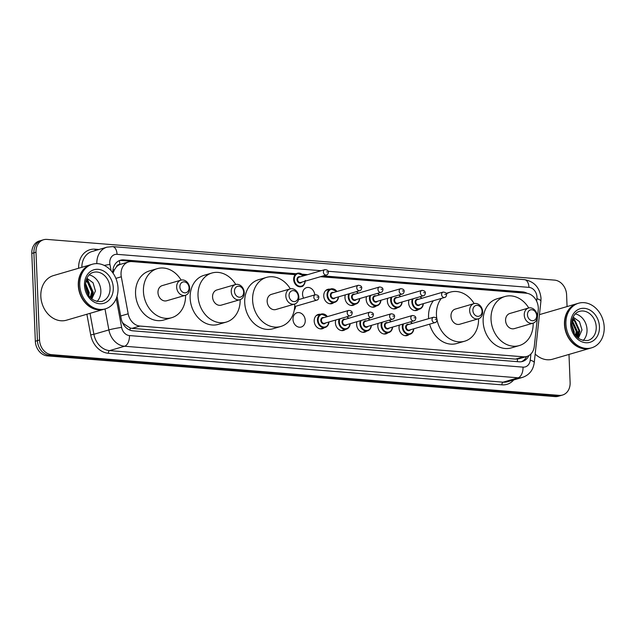 <?xml version="1.0" encoding="UTF-8"?>
<svg xmlns="http://www.w3.org/2000/svg" width="636" height="636" viewBox="0 0 636 636"><rect width="100%" height="100%" fill="white"/><g stroke="black" fill="none" stroke-linecap="round" stroke-linejoin="round"><path stroke-width="0.95" d="M409.115 334.504A7.433 6.01 -106.3 0 1 407.239 335.538A7.433 6.01 -106.3 0 1 399.026 327.906A7.433 6.01 -106.3 0 1 399.4 325.099M387.904 332.811A7.433 6.01 -106.3 0 1 386.028 333.836A7.433 6.01 -106.3 0 1 377.824 326.212A7.433 6.01 -106.3 0 1 378.189 323.398M366.694 331.11A7.433 6.01 -106.3 0 1 364.818 332.135A7.433 6.01 -106.3 0 1 356.613 324.511A7.433 6.01 -106.3 0 1 356.979 321.697M345.491 329.408A7.433 6.01 -106.3 0 1 343.615 330.434A7.433 6.01 -106.3 0 1 335.403 322.81A7.433 6.01 -106.3 0 1 335.776 319.995M324.281 327.707A7.433 6.01 -106.3 0 1 322.404 328.733A7.433 6.01 -106.3 0 1 314.2 321.108A7.433 6.01 -106.3 0 1 318.239 314.462A7.433 6.01 -106.3 0 1 320.377 314.319M305.24 320.385A7.433 6.01 -106.3 0 1 301.194 327.039A7.433 6.01 -106.3 0 1 292.989 319.407A7.433 6.01 -106.3 0 1 297.028 312.761A7.433 6.01 -106.3 0 1 305.24 320.385M397.468 307.681A7.433 6.01 -106.3 0 1 395.592 308.714A7.433 6.01 -106.3 0 1 387.38 301.082A7.433 6.01 -106.3 0 1 387.753 298.268M376.258 305.98A7.433 6.01 -106.3 0 1 374.381 307.013A7.433 6.01 -106.3 0 1 366.177 299.381A7.433 6.01 -106.3 0 1 366.543 296.567M355.047 304.278A7.433 6.01 -106.3 0 1 353.171 305.312A7.433 6.01 -106.3 0 1 344.966 297.68A7.433 6.01 -106.3 0 1 345.332 294.865M333.844 302.577A7.433 6.01 -106.3 0 1 331.968 303.611A7.433 6.01 -106.3 0 1 323.756 295.978A7.433 6.01 -106.3 0 1 327.802 289.332A7.433 6.01 -106.3 0 1 329.941 289.189M418.671 309.382A7.433 6.01 -106.3 0 1 416.795 310.416A7.433 6.01 -106.3 0 1 408.59 302.784A7.433 6.01 -106.3 0 1 408.956 299.969M311.131 301.782A7.433 6.01 -106.3 0 1 310.758 301.909A7.433 6.01 -106.3 0 1 310.368 302.005M303.603 298.165A7.433 6.01 -106.3 0 1 302.553 294.277A7.433 6.01 -106.3 0 1 306.592 287.631A7.433 6.01 -106.3 0 1 314.78 294.905M295.239 274.68L131.97 261.587A13.944 11.265 73.7 0 0 128.615 261.921A13.944 11.265 73.7 0 0 121.309 276.787L128.178 313.802A13.944 11.265 73.7 0 0 139.944 326.053L523.436 356.804A13.944 11.265 73.7 0 0 526.783 356.47A13.944 11.265 73.7 0 0 534.288 346.374L538.215 310.217A13.944 11.265 73.7 0 0 538.295 307.848A13.944 11.265 73.7 0 0 526.258 293.212L320.504 276.708M116.38 266.961A13.944 11.265 -106.3 0 1 119.997 264.473L119.799 264.457A4.651 3.752 73.7 0 0 116.38 266.961L114.416 269.775L113.049 273.162M122.223 322.11L123.456 323.597L130.142 328.017L132.042 328.359L515.526 359.109L518.897 358.776L526.783 356.47M128.615 261.921L119.997 264.473M304.882 275.452L303.277 275.324M527.172 293.323A13.944 11.265 73.7 0 0 522.649 291.876L323.303 275.889M321.204 276.509L520.55 292.488A13.944 11.265 -106.3 0 1 522.784 292.934M568.989 354.427L570.118 382.57A13.944 11.265 -106.3 0 1 562.542 395.036A13.944 11.265 -106.3 0 1 559.187 395.369L51.572 354.657A13.944 11.265 -106.3 0 1 39.535 340.014L36.006 252.206A13.944 11.265 -106.3 0 1 43.59 239.74A13.944 11.265 -106.3 0 1 46.937 239.406L554.56 280.118A13.944 11.265 -106.3 0 1 566.597 294.754L567.066 306.576M43.59 239.74L39.384 240.965A13.944 11.265 -106.3 0 0 31.8 253.43L35.33 341.246A13.944 11.265 -106.3 0 0 47.366 355.882L554.982 396.594A13.944 11.265 -106.3 0 0 558.336 396.26L560.435 395.648A13.944 11.265 -106.3 0 1 557.08 395.982L49.465 355.27A13.944 11.265 -106.3 0 1 37.429 340.634L33.907 252.818A13.944 11.265 -106.3 0 1 41.483 240.352A13.944 11.265 -106.3 0 0 33.907 252.818L37.429 340.634A13.944 11.265 -106.3 0 0 49.465 355.27L557.08 395.982A13.944 11.265 -106.3 0 0 560.435 395.648L562.542 395.036M307.681 274.641L302.044 274.188M295.963 273.703L123.758 259.885A13.944 11.265 73.7 0 0 120.403 260.227A13.944 11.265 73.7 0 0 112.834 272.852M117.032 296.32L121.166 318.588A13.944 11.265 73.7 0 0 132.932 330.831L519.135 361.805A13.944 11.265 73.7 0 0 522.49 361.463A13.944 11.265 73.7 0 0 528.89 355.556M119.369 260.593A13.944 11.265 -106.3 0 1 121.651 260.506L293.864 274.315M303.022 275.046L305.582 275.253M526.624 356.518A13.944 11.265 -106.3 0 1 521.417 361.709M590.248 348.226A23.238 18.778 -106.3 0 1 590.121 348.266A23.238 18.778 -106.3 0 1 564.474 324.424A23.238 18.778 -106.3 0 1 577.106 303.65A23.238 18.778 -106.3 0 1 577.242 303.611M539.455 314.629A23.238 18.778 -106.3 0 1 539.646 314.574L577.106 303.65M591.567 347.844L590.383 348.186A23.238 18.778 -106.3 0 1 564.736 324.344A23.238 18.778 -106.3 0 1 577.369 303.571L578.553 303.229A23.238 18.778 -106.3 0 1 604.2 327.071A23.238 18.778 -106.3 0 1 591.567 347.844A23.238 18.778 -106.3 0 1 565.921 324.002A23.238 18.778 -106.3 0 1 578.553 303.229M575.349 313.898A15.153 12.243 -106.3 0 1 587.028 329.599A15.153 12.243 -106.3 0 1 583.133 340.57M576.924 336.977L578.863 330.561L574.61 321.132L572.177 319.733M577.218 337.255L579.515 330.37L575.27 320.942L572.281 319.367M575.532 335.387L576.232 331.324L571.796 321.752M575.914 335.864L576.892 331.133L572.639 321.705L571.875 321.156M573.6 332.278L571.708 325.37M574.181 333.359L574.26 331.905L571.653 324.153M578.355 338.241L582.004 329.957L579.468 321.625L573.123 317.125M590.121 348.266L552.66 359.189A23.238 18.778 -106.3 0 1 535.178 354.037M576.669 336.714L577.48 331.73L572.098 320.067M576.455 336.484L577.154 331.825L572.026 320.369M578.068 338.01L579.786 331.062L574.411 319.407L572.646 318.246M527.475 314.86A5.581 4.508 -106.3 0 1 531.847 309.74A5.581 4.508 -106.3 0 1 536.665 315.591A5.581 4.508 -106.3 0 1 532.284 320.711A5.581 4.508 -106.3 0 1 527.475 314.86M524.247 315.082A7.902 6.384 -106.3 0 1 528.54 308.023A7.902 6.384 -106.3 0 1 537.261 316.132A7.902 6.384 -106.3 0 1 532.968 323.191A7.902 6.384 -106.3 0 1 524.247 315.082M528.54 308.023L509.873 313.469A7.902 6.384 73.7 0 0 505.58 320.528A7.902 6.384 73.7 0 0 514.301 328.637L532.968 323.191M533.159 323.136A25.559 20.654 -106.3 0 1 519.246 345.587A25.559 20.654 -106.3 0 1 491.032 319.359A25.559 20.654 -106.3 0 1 504.928 296.511A25.559 20.654 -106.3 0 1 528.739 307.967M519.246 345.587L511.36 347.892A25.559 20.654 -106.3 0 1 483.145 321.665A25.559 20.654 -106.3 0 1 497.042 298.809L504.928 296.511M472.882 310.479A5.581 4.508 -106.3 0 1 477.254 305.36A5.581 4.508 -106.3 0 1 482.072 311.219A5.581 4.508 -106.3 0 1 477.7 316.338A5.581 4.508 -106.3 0 1 472.882 310.479M469.654 310.71A7.902 6.384 -106.3 0 1 473.947 303.642A7.902 6.384 -106.3 0 1 482.668 311.751A7.902 6.384 -106.3 0 1 478.375 318.811A7.902 6.384 -106.3 0 1 469.654 310.71M473.947 303.642L455.289 309.088A7.902 6.384 73.7 0 0 450.988 316.148A7.902 6.384 73.7 0 0 459.709 324.257L478.375 318.811M436.86 318.938A25.559 20.654 -106.3 0 1 436.447 314.987A25.559 20.654 -106.3 0 1 441.297 298.427M446.432 293.84A25.559 20.654 -106.3 0 1 450.344 292.131A25.559 20.654 -106.3 0 1 474.146 303.595M428.64 318.644A25.559 20.654 -106.3 0 1 428.561 317.285A25.559 20.654 -106.3 0 1 433.41 300.725M478.566 318.755A25.559 20.654 -106.3 0 1 464.654 341.214A25.559 20.654 -106.3 0 1 437.043 319.9M464.654 341.214L456.767 343.512A25.559 20.654 -106.3 0 1 429.618 324.169M289.054 295.732A5.581 4.508 -106.3 0 1 293.427 290.612A5.581 4.508 -106.3 0 1 298.244 296.471A5.581 4.508 -106.3 0 1 293.872 301.591A5.581 4.508 -106.3 0 1 289.054 295.732M285.826 295.963A7.902 6.384 -106.3 0 1 290.119 288.903A7.902 6.384 -106.3 0 1 298.841 297.012A7.902 6.384 -106.3 0 1 294.548 304.072A7.902 6.384 -106.3 0 1 285.826 295.963M290.119 288.903L271.453 294.349A7.902 6.384 73.7 0 0 267.16 301.408A7.902 6.384 73.7 0 0 275.881 309.517L294.548 304.072M294.738 304.016A25.559 20.654 -106.3 0 1 280.826 326.467A25.559 20.654 -106.3 0 1 252.611 300.24A25.559 20.654 -106.3 0 1 266.516 277.391A25.559 20.654 -106.3 0 1 290.318 288.847M280.826 326.467L272.939 328.772A25.559 20.654 -106.3 0 1 244.725 302.545A25.559 20.654 -106.3 0 1 258.629 279.689L266.516 277.391M234.461 291.36A5.581 4.508 -106.3 0 1 238.834 286.24A5.581 4.508 -106.3 0 1 243.652 292.091A5.581 4.508 -106.3 0 1 239.279 297.211A5.581 4.508 -106.3 0 1 234.461 291.36M231.234 291.59A7.902 6.384 -106.3 0 1 235.535 284.523A7.902 6.384 -106.3 0 1 244.248 292.632A7.902 6.384 -106.3 0 1 239.955 299.691A7.902 6.384 -106.3 0 1 231.234 291.59M235.535 284.523L216.868 289.968A7.902 6.384 73.7 0 0 212.567 297.028A7.902 6.384 73.7 0 0 221.288 305.137L239.955 299.691M240.146 299.635A25.559 20.654 -106.3 0 1 226.233 322.094A25.559 20.654 -106.3 0 1 198.027 295.867A25.559 20.654 -106.3 0 1 211.923 273.011A25.559 20.654 -106.3 0 1 235.725 284.475M226.233 322.094L218.347 324.392A25.559 20.654 -106.3 0 1 190.14 298.165A25.559 20.654 -106.3 0 1 204.037 275.316L211.923 273.011M179.877 286.979A5.581 4.508 -106.3 0 1 184.249 281.859A5.581 4.508 -106.3 0 1 189.059 287.718A5.581 4.508 -106.3 0 1 184.686 292.838A5.581 4.508 -106.3 0 1 179.877 286.979M176.649 287.21A7.902 6.384 -106.3 0 1 180.942 280.15A7.902 6.384 -106.3 0 1 189.663 288.251A7.902 6.384 -106.3 0 1 185.362 295.319A7.902 6.384 -106.3 0 1 176.649 287.21M180.942 280.15L162.275 285.588A7.902 6.384 73.7 0 0 157.982 292.655A7.902 6.384 73.7 0 0 166.704 300.756L185.362 295.319M185.561 295.255A25.559 20.654 -106.3 0 1 171.648 317.714A25.559 20.654 -106.3 0 1 143.434 291.487A25.559 20.654 -106.3 0 1 157.331 268.638A25.559 20.654 -106.3 0 1 181.133 280.094M171.648 317.714L163.762 320.011A25.559 20.654 -106.3 0 1 135.548 293.784A25.559 20.654 -106.3 0 1 149.444 270.936L157.331 268.638M104.073 309.239A23.238 18.778 -106.3 0 1 103.938 309.271A23.238 18.778 -106.3 0 1 78.292 285.429A23.238 18.778 -106.3 0 1 90.924 264.656A23.238 18.778 -106.3 0 1 91.059 264.624M103.938 309.271L66.478 320.202A23.238 18.778 -106.3 0 1 40.831 296.36A23.238 18.778 -106.3 0 1 53.464 275.587L90.924 264.656M105.385 308.85L104.201 309.199A23.238 18.778 -106.3 0 1 78.554 285.357A23.238 18.778 -106.3 0 1 91.187 264.584L92.371 264.234A23.238 18.778 -106.3 0 1 118.018 288.076A23.238 18.778 -106.3 0 1 105.385 308.85A23.238 18.778 -106.3 0 1 79.739 285.007A23.238 18.778 -106.3 0 1 92.371 264.234M89.167 274.903A15.153 12.243 -106.3 0 1 100.846 290.612A15.153 12.243 -106.3 0 1 96.95 301.575M90.24 297.457L91.711 291.852L87.585 282.392L85.868 281.279M90.646 297.887L92.546 291.606L88.42 282.145L86.003 280.73M88.213 294.738L88.372 292.822L85.478 284.57M88.794 295.637L89.207 292.584L85.534 283.513M91.791 298.944L95.424 291.002L93.055 282.758L86.886 278.25M91.878 298.872L93.301 292.369L87.744 280.079L86.488 279.188M91.576 298.753L92.888 292.488L87.331 280.198L86.377 279.506M112.938 270.006A13.944 1.018 -10.5 0 1 114.416 269.775M517.314 361.653A13.944 7.855 -85.4 0 0 517.426 359.07M525.646 356.804A13.944 3.744 6.2 0 1 526.242 357.257M130.07 330.171A13.944 7.855 -85.4 0 0 130.142 328.017M122.971 323.668A13.944 1.018 -10.5 0 1 123.456 323.597M119.799 264.457A13.944 7.855 -85.4 0 0 119.306 260.625M515.526 359.109L523.436 356.804M132.042 328.359L139.944 326.053M120.681 315.989L128.178 313.802M115.879 278.369L121.309 276.787M520.55 292.488L522.649 291.876M536.657 301.226L536.927 298.713A9.294 7.513 73.7 0 0 536.983 297.131A9.294 7.513 73.7 0 0 528.961 287.369L328.192 271.27M536.927 298.713A9.294 2.496 6.2 0 1 540.91 301.249L541.013 298.292C539.885 287.726 534.359 281.51 524.446 279.641A9.294 5.231 94.6 0 1 528.961 287.369M321.172 270.705L117.048 254.336A9.294 7.513 73.7 0 0 109.758 262.867A9.294 7.513 73.7 0 0 109.941 264.465L111.085 270.674M104.201 265.403A9.294 0.676 -10.5 0 1 109.941 264.465M78.626 268.249A20.916 16.902 -106.3 0 1 95.034 249.193L98.954 249.503M513.729 379.946A20.916 16.902 -106.3 0 1 501.915 384.852L108.359 353.29A20.916 16.902 -106.3 0 1 90.717 334.918L86.878 314.248M559.187 395.369L554.982 396.594M36.006 252.206L31.8 253.43M39.535 340.014L35.33 341.246M51.572 354.657L47.366 355.882M522.593 377.363A18.587 15.018 -106.3 0 1 518.125 377.808L503.14 382.18A18.587 15.018 73.7 0 0 507.608 381.727L522.593 377.363C529.327 374.978 533.207 370.096 534.232 362.711L540.91 301.249M96.839 263.63A18.587 15.018 -106.3 0 1 106.951 247.173L91.966 251.538A18.587 15.018 73.7 0 0 81.845 267.311M116.253 298.523L121.619 327.405A9.294 7.513 73.7 0 0 129.458 335.57L523.015 367.131A9.294 5.231 94.6 0 1 518.125 377.808L124.569 346.246A18.587 15.018 -106.3 0 1 108.883 329.917L93.897 334.29A18.587 15.018 73.7 0 0 109.583 350.619L503.14 382.18A2.321 1.312 -85.4 0 0 501.915 384.852M121.619 327.405A9.294 0.676 -10.5 0 0 108.883 329.917L104.996 308.969M90.01 313.333L93.897 334.29L90.717 334.918M129.458 335.57A9.294 5.231 94.6 0 1 124.569 346.246L109.583 350.619A2.321 1.312 -85.4 0 0 108.359 353.29M523.015 367.131A9.294 7.513 73.7 0 0 530.249 360.175L530.925 353.95M95.034 249.193A2.321 1.312 -85.4 0 0 95.384 250.544M530.249 360.175A9.294 2.496 6.2 0 1 534.232 362.711M524.446 279.641L112.532 246.601A9.294 5.231 94.6 0 1 117.048 254.336M121.651 260.506L123.758 259.885M579.499 311.37A15.153 12.243 -106.3 0 1 596.226 326.92A15.153 12.243 -106.3 0 1 587.99 340.467C578.673 341.087 573.235 335.824 571.669 324.67C571.796 315.082 577.075 311.791 579.499 311.37M570.659 324.384A17.474 14.119 -106.3 0 1 584.365 308.333A17.474 14.119 -106.3 0 1 599.454 326.689A17.474 14.119 -106.3 0 1 585.748 342.732A17.474 14.119 -106.3 0 1 570.659 324.384M93.325 272.383A15.153 12.243 -106.3 0 1 110.044 287.933A15.153 12.243 -106.3 0 1 101.808 301.472C92.498 302.092 87.053 296.829 85.486 285.683C85.614 276.096 90.9 272.804 93.325 272.383M84.485 285.389A17.474 14.119 -106.3 0 1 98.19 269.346A17.474 14.119 -106.3 0 1 113.272 287.703A17.474 14.119 -106.3 0 1 99.566 303.746A17.474 14.119 -106.3 0 1 84.485 285.389M423.345 303.658A6.972 5.637 -106.3 0 1 419.561 309.12A6.972 5.637 -106.3 0 1 411.866 301.973A6.972 5.637 -106.3 0 1 412.335 298.984M413.106 298.761A6.503 5.255 73.7 0 0 412.51 301.925A6.503 5.255 73.7 0 0 417.741 308.706A6.503 5.255 73.7 0 0 423.21 303.698M419.951 304.652A3.252 2.631 -106.3 0 1 417.033 305.264A3.252 2.631 -106.3 0 1 415.189 302.14A3.252 2.631 -106.3 0 1 418.393 299.294M417.351 299.604A2.79 2.25 73.7 0 0 415.833 302.092A2.79 2.25 73.7 0 0 418.909 304.954L444.675 297.441A2.79 2.25 -106.3 0 1 441.599 294.579A2.79 2.25 -106.3 0 1 443.117 292.083L417.351 299.604M444.826 294.349L445.59 294.412L444.826 294.349M420.205 296.694A6.972 5.637 -106.3 0 1 421.779 298.308M421.652 298.348A6.503 5.255 73.7 0 0 419.951 296.766M402.135 301.965A6.972 5.637 -106.3 0 1 398.351 307.419A6.972 5.637 -106.3 0 1 390.655 300.272A6.972 5.637 -106.3 0 1 391.124 297.282M391.903 297.06A6.503 5.255 73.7 0 0 391.299 300.224A6.503 5.255 73.7 0 0 396.53 307.005A6.503 5.255 73.7 0 0 402 301.997M398.74 302.951A3.252 2.631 -106.3 0 1 395.823 303.563A3.252 2.631 -106.3 0 1 393.978 300.438A3.252 2.631 -106.3 0 1 397.182 297.6M396.141 297.902A2.79 2.25 73.7 0 0 394.63 300.391A2.79 2.25 73.7 0 0 397.707 303.253L423.465 295.74A2.79 2.25 -106.3 0 1 420.388 292.878A2.79 2.25 -106.3 0 1 421.907 290.382L396.141 297.902M423.616 292.647L424.387 292.711L423.616 292.647M398.995 294.993A6.972 5.637 -106.3 0 1 400.577 296.607M400.442 296.646A6.503 5.255 73.7 0 0 398.748 295.064M380.924 300.264A6.972 5.637 -106.3 0 1 377.14 305.717A6.972 5.637 -106.3 0 1 369.444 298.57A6.972 5.637 -106.3 0 1 369.914 295.589M370.693 295.358A6.503 5.255 73.7 0 0 370.096 298.523A6.503 5.255 73.7 0 0 375.32 305.304A6.503 5.255 73.7 0 0 380.797 300.295M377.538 301.249A3.252 2.631 -106.3 0 1 374.612 301.861A3.252 2.631 -106.3 0 1 372.776 298.737A3.252 2.631 -106.3 0 1 375.971 295.899M374.938 296.201A2.79 2.25 73.7 0 0 373.419 298.689A2.79 2.25 73.7 0 0 376.496 301.551L402.262 294.039A2.79 2.25 -106.3 0 1 399.177 291.177A2.79 2.25 -106.3 0 1 400.696 288.688L374.938 296.201M402.413 290.946L403.176 291.01L402.413 290.946M377.784 293.291A6.972 5.637 -106.3 0 1 379.366 294.905M379.231 294.945A6.503 5.255 73.7 0 0 377.538 293.363M359.722 298.562A6.972 5.637 -106.3 0 1 355.937 304.024A6.972 5.637 -106.3 0 1 348.242 296.869A6.972 5.637 -106.3 0 1 348.711 293.888M349.482 293.657A6.503 5.255 73.7 0 0 348.886 296.821A6.503 5.255 73.7 0 0 354.117 303.603A6.503 5.255 73.7 0 0 359.586 298.602M356.327 299.548A3.252 2.631 -106.3 0 1 353.409 300.16A3.252 2.631 -106.3 0 1 351.565 297.036A3.252 2.631 -106.3 0 1 354.761 294.198M353.727 294.5A2.79 2.25 73.7 0 0 352.209 296.988A2.79 2.25 73.7 0 0 355.286 299.85L381.051 292.337A2.79 2.25 -106.3 0 1 377.975 289.475A2.79 2.25 -106.3 0 1 379.493 286.987L353.727 294.5M381.203 289.245L381.966 289.308L381.203 289.245M356.581 291.59A6.972 5.637 -106.3 0 1 358.155 293.204M358.028 293.244A6.503 5.255 73.7 0 0 356.327 291.662M338.511 296.861A6.972 5.637 -106.3 0 1 334.727 302.323A6.972 5.637 -106.3 0 1 327.031 295.168A6.972 5.637 -106.3 0 1 330.823 288.935A6.972 5.637 -106.3 0 1 336.953 291.503M336.818 291.542A6.503 5.255 73.7 0 0 330.855 289.428A6.503 5.255 73.7 0 0 327.675 295.12A6.503 5.255 73.7 0 0 332.906 301.909A6.503 5.255 73.7 0 0 338.376 296.901M335.116 297.847A3.252 2.631 -106.3 0 1 332.199 298.467A3.252 2.631 -106.3 0 1 330.354 295.335A3.252 2.631 -106.3 0 1 333.558 292.496M332.517 292.799A2.79 2.25 73.7 0 0 331.006 295.287A2.79 2.25 73.7 0 0 334.083 298.149L359.841 290.636A2.79 2.25 -106.3 0 1 356.764 287.774A2.79 2.25 -106.3 0 1 358.283 285.286L332.517 292.799M359.992 287.544L360.755 287.607L359.992 287.544M305.145 281.192A6.972 5.637 -106.3 0 1 301.353 286.653A6.972 5.637 -106.3 0 1 293.665 279.498A6.972 5.637 -106.3 0 1 297.449 273.265A6.972 5.637 -106.3 0 1 303.579 275.833M303.444 275.873A6.503 5.255 73.7 0 0 297.489 273.758A6.503 5.255 73.7 0 0 294.309 279.45A6.503 5.255 73.7 0 0 299.54 286.24A6.503 5.255 73.7 0 0 305.01 281.231M301.75 282.177A3.252 2.631 -106.3 0 1 298.833 282.797A3.252 2.631 -106.3 0 1 296.988 279.665A3.252 2.631 -106.3 0 1 300.184 276.827M299.151 277.129A2.79 2.25 73.7 0 0 297.632 279.617A2.79 2.25 73.7 0 0 300.709 282.479L326.475 274.967A2.79 2.25 -106.3 0 1 323.398 272.105A2.79 2.25 -106.3 0 1 324.909 269.616L299.151 277.129M326.626 271.874L327.389 271.938L326.626 271.874M413.782 328.788A6.972 5.637 -106.3 0 1 409.997 334.25A6.972 5.637 -106.3 0 1 402.302 327.095A6.972 5.637 -106.3 0 1 402.771 324.114M410.641 321.816A6.972 5.637 -106.3 0 1 412.223 323.438M412.088 323.478A6.503 5.255 73.7 0 0 410.395 321.895M403.55 323.891A6.503 5.255 73.7 0 0 402.946 327.047A6.503 5.255 73.7 0 0 408.177 333.836A6.503 5.255 73.7 0 0 413.646 328.828M410.387 329.782A3.252 2.631 -106.3 0 1 407.469 330.394A3.252 2.631 -106.3 0 1 405.633 327.27A3.252 2.631 -106.3 0 1 408.829 324.424M433.553 317.213L407.787 324.726A2.79 2.25 73.7 0 0 406.277 327.222A2.79 2.25 73.7 0 0 409.353 330.084L435.111 322.571A2.79 2.25 -106.3 0 1 432.035 319.709A2.79 2.25 -106.3 0 1 433.553 317.213C435.922 317.404 437.083 318.278 437.035 319.829C436.733 321.538 436.097 322.452 435.111 322.571M436.034 319.534L435.263 319.479L436.034 319.534M392.571 327.087A6.972 5.637 -106.3 0 1 388.787 332.549A6.972 5.637 -106.3 0 1 381.099 325.394A6.972 5.637 -106.3 0 1 381.568 322.412M389.431 320.115A6.972 5.637 -106.3 0 1 391.013 321.737M390.878 321.776A6.503 5.255 73.7 0 0 389.184 320.194M382.339 322.19A6.503 5.255 73.7 0 0 381.743 325.354A6.503 5.255 73.7 0 0 386.974 332.135A6.503 5.255 73.7 0 0 392.444 327.127M389.184 328.081A3.252 2.631 -106.3 0 1 386.267 328.693A3.252 2.631 -106.3 0 1 384.422 325.568A3.252 2.631 -106.3 0 1 387.618 322.722M412.343 315.512L386.585 323.024A2.79 2.25 73.7 0 0 385.066 325.521A2.79 2.25 73.7 0 0 388.143 328.383L413.909 320.87A2.79 2.25 -106.3 0 1 410.832 318.008A2.79 2.25 -106.3 0 1 412.343 315.512C414.72 315.702 415.88 316.577 415.833 318.127C415.531 319.836 414.887 320.751 413.909 320.87M414.823 317.841L414.06 317.777L414.823 317.841M371.368 325.386A6.972 5.637 -106.3 0 1 367.584 330.847A6.972 5.637 -106.3 0 1 359.889 323.692A6.972 5.637 -106.3 0 1 360.358 320.711M368.228 318.413A6.972 5.637 -106.3 0 1 369.802 320.035M369.675 320.075A6.503 5.255 73.7 0 0 367.974 318.493M361.129 320.488A6.503 5.255 73.7 0 0 360.533 323.652A6.503 5.255 73.7 0 0 365.764 330.434A6.503 5.255 73.7 0 0 371.233 325.425M367.974 326.379A3.252 2.631 -106.3 0 1 365.056 326.991A3.252 2.631 -106.3 0 1 363.212 323.867A3.252 2.631 -106.3 0 1 366.416 321.021M391.14 313.81L365.374 321.323A2.79 2.25 73.7 0 0 363.856 323.819A2.79 2.25 73.7 0 0 366.94 326.681L392.698 319.169A2.79 2.25 -106.3 0 1 389.622 316.307A2.79 2.25 -106.3 0 1 391.14 313.81C393.509 314.001 394.67 314.876 394.622 316.426C394.32 318.135 393.676 319.049 392.698 319.169M393.612 316.14L392.849 316.076L393.612 316.14M350.158 323.684A6.972 5.637 -106.3 0 1 346.374 329.146A6.972 5.637 -106.3 0 1 338.678 321.991A6.972 5.637 -106.3 0 1 339.147 319.01M347.018 316.72A6.972 5.637 -106.3 0 1 348.6 318.334M348.464 318.374A6.503 5.255 73.7 0 0 346.771 316.792M339.926 318.787A6.503 5.255 73.7 0 0 339.322 321.951A6.503 5.255 73.7 0 0 344.553 328.733A6.503 5.255 73.7 0 0 350.023 323.724M346.763 324.678A3.252 2.631 -106.3 0 1 343.845 325.29A3.252 2.631 -106.3 0 1 342.001 322.166A3.252 2.631 -106.3 0 1 345.205 319.32M369.929 312.109L344.163 319.622A2.79 2.25 73.7 0 0 342.653 322.118A2.79 2.25 73.7 0 0 345.73 324.98L371.488 317.467A2.79 2.25 -106.3 0 1 368.411 314.605A2.79 2.25 -106.3 0 1 369.929 312.109C372.299 312.308 373.459 313.174 373.411 314.725C373.109 316.434 372.473 317.348 371.488 317.467M372.41 314.438L371.639 314.375L372.41 314.438M328.947 321.983A6.972 5.637 -106.3 0 1 325.163 327.445A6.972 5.637 -106.3 0 1 317.467 320.298A6.972 5.637 -106.3 0 1 321.26 314.065A6.972 5.637 -106.3 0 1 327.389 316.633M327.254 316.672A6.503 5.255 73.7 0 0 321.291 314.558A6.503 5.255 73.7 0 0 318.119 320.25A6.503 5.255 73.7 0 0 323.342 327.031A6.503 5.255 73.7 0 0 328.82 322.023M325.56 322.977A3.252 2.631 -106.3 0 1 322.635 323.589A3.252 2.631 -106.3 0 1 320.798 320.465A3.252 2.631 -106.3 0 1 323.994 317.618M348.719 310.408L322.961 317.921A2.79 2.25 73.7 0 0 321.442 320.417A2.79 2.25 73.7 0 0 324.519 323.279L350.285 315.766A2.79 2.25 -106.3 0 1 347.2 312.904A2.79 2.25 -106.3 0 1 348.719 310.408C351.088 310.606 352.257 311.473 352.209 313.023C351.907 314.733 351.263 315.647 350.285 315.766M351.199 312.737L350.436 312.674L351.199 312.737M313.834 297.235A2.79 2.25 -106.3 0 1 315.353 294.738C317.722 294.937 318.882 295.804 318.835 297.354C318.533 299.071 317.897 299.977 316.911 300.097A2.79 2.25 -106.3 0 1 313.834 297.235M317.825 297.068L317.062 297.004L317.825 297.068M295.581 306.314A6.972 5.637 -106.3 0 1 294.269 310.05M294.373 309.454A6.503 5.255 73.7 0 0 295.446 306.353M112.532 246.601L106.951 247.173M450.344 292.131L446.194 293.347M414.656 310.551L419.561 309.12L421.827 307.681L423.425 303.642M444.675 297.441C445.653 297.322 446.297 296.416 446.599 294.699C446.631 293.132 445.47 292.258 443.117 292.083M421.859 298.284L420.269 296.67M393.453 308.85L398.351 307.419L400.616 305.98L402.214 301.941M423.465 295.74C424.45 295.621 425.087 294.714 425.389 292.997C425.42 291.431 424.26 290.557 421.907 290.382M400.656 296.583L399.058 294.969M372.243 307.148L377.14 305.717L379.414 304.278L381.004 300.24M402.262 294.039C403.24 293.927 403.884 293.013 404.186 291.296C404.21 289.73 403.049 288.855 400.696 288.688M379.446 294.881L377.848 293.268M351.032 305.447L355.937 304.024L358.203 302.577L359.801 298.538M381.051 292.337C382.029 292.226 382.673 291.312 382.975 289.595C383.007 288.029 381.839 287.154 379.493 286.987M358.235 293.18L356.645 291.574M329.83 303.746L334.727 302.323L336.993 300.876L338.591 296.837M359.841 290.636C360.827 290.525 361.463 289.611 361.765 287.901C361.797 286.327 360.636 285.453 358.283 285.286M337.032 291.479L330.823 288.935L325.926 290.366M301.353 286.653C303.285 286.605 304.572 284.515 305.232 280.373M326.475 274.967C327.453 274.855 328.096 273.941 328.399 272.232C328.43 270.658 327.262 269.783 324.909 269.616M303.658 275.809L297.449 273.265L293.164 274.514M410.705 321.8L412.303 323.414M413.861 328.764L412.263 332.811L409.997 334.25L405.1 335.681M389.502 320.099L391.092 321.713M392.651 327.063L391.06 331.11L388.787 332.549L383.89 333.98M368.292 318.398L369.882 320.011M371.448 325.362L369.85 329.408L367.584 330.847L362.679 332.278M347.081 316.696L348.679 318.31M350.237 323.66L348.639 327.707L346.374 329.146L341.476 330.577M316.362 315.488L321.26 314.065L327.468 316.609M329.027 321.959L327.437 326.006L325.163 327.445L320.266 328.876M315.353 294.738L298.554 299.643M316.911 300.097L294.699 306.576M294.261 310.106L295.661 306.298"/></g></svg>
